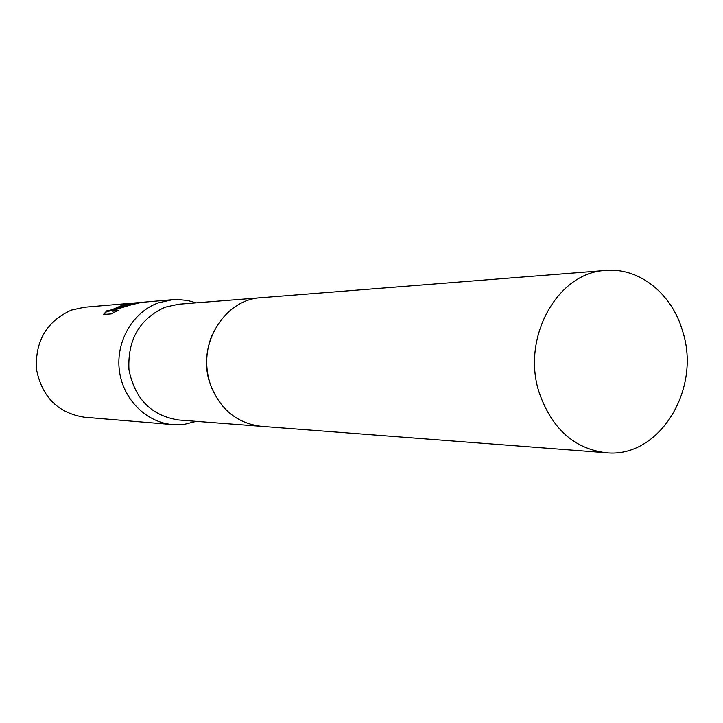<?xml version="1.0" encoding="UTF-8"?>
<svg xmlns="http://www.w3.org/2000/svg" width="723" height="723" viewBox="0 0 723 723"><rect width="100%" height="100%" fill="white"/><g stroke="black" fill="none" stroke-linecap="round" stroke-linejoin="round"><path stroke-width="1.08" d="M211.694 335.924C205.016 353.375 205.043 370.818 211.767 388.251M260.47 297.768L178.554 304.256L164.971 307.248C139.494 318.979 127.492 339.801 128.965 369.715C134.785 398.979 151.36 415.743 178.698 420L260.632 426.272M196.123 302.865L187.89 300.542L177.695 299.494L172.562 299.693L158.31 302.874C132.896 312.056 115.77 341.265 119.313 370.095C122.684 398.96 146.073 422.494 172.725 424.582L184.672 424.256L196.276 421.346M172.562 299.693L141.6 302.359L129.724 305.251L111.957 310.754L118.409 310.248L111.261 313.936L103.416 314.505L106.95 310.745C108.206 311.161 112.761 309.589 120.614 306.01L124.211 304.302L130.953 303.335L115.807 308.793L123.714 305.748L140.976 302.413M139.928 302.494L84.257 307.284L71.45 310.104C46.778 321.211 35.111 340.931 36.457 369.245C41.961 396.972 57.948 412.969 84.401 417.216L172.725 424.582M124.862 304.745L124.898 304.844C123.787 304.88 105.847 313.411 107.103 311.197L107.049 311.053M107.094 311.179L103.859 314.469M127.917 304.103L124.844 304.654M135.056 303.57L115.96 309.254L115.807 308.793M117.307 310.818L112.119 311.215L111.957 310.754M682.693 331.441C672.2 293.936 639.475 267.356 605.766 270.447C557.55 272.164 520.903 337.975 539.295 392.905C551.938 428.757 574.17 448.694 606.001 452.715C659.069 458.599 701.554 389.399 682.693 331.441M605.766 270.447L261.247 297.704C224.049 299.241 196.195 345.495 210.203 384.021C219.819 409.218 236.891 423.326 261.41 426.335L606.001 452.715M124.754 304.392L124.907 304.844"/></g></svg>
